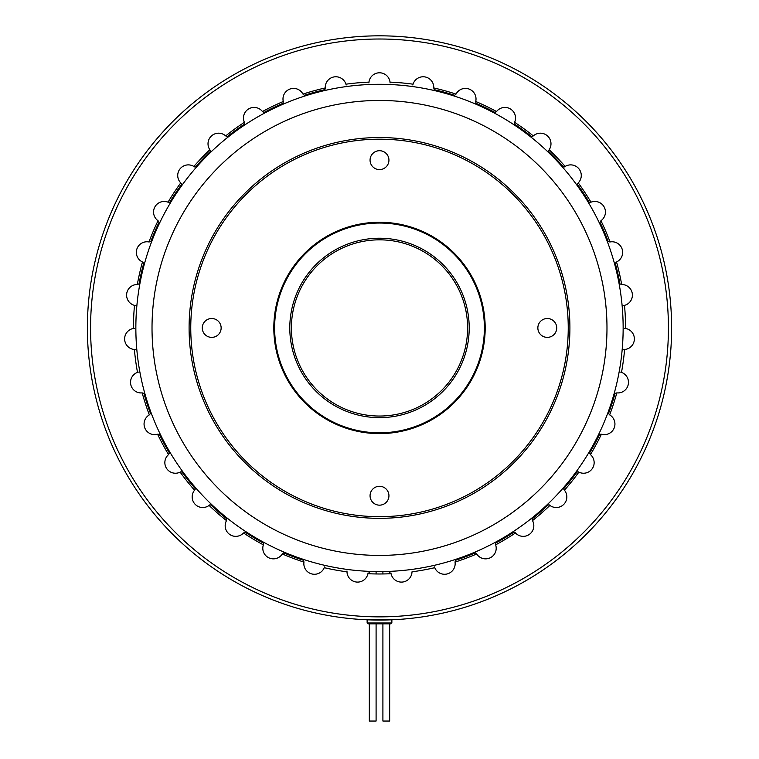 <?xml version="1.0" encoding="UTF-8"?>
<svg xmlns="http://www.w3.org/2000/svg" width="759" height="759" viewBox="0 0 759 759"><rect width="100%" height="100%" fill="white"/><g stroke="black" fill="none" stroke-linecap="round" stroke-linejoin="round"><path stroke-width="1.14" d="M291.399 327.935A88.101 88.101 0 0 0 379.5 416.046A88.101 88.101 0 0 0 467.601 327.935A88.101 88.101 0 0 0 379.5 239.835A88.101 88.101 0 0 0 291.399 327.935M469.204 327.935A89.704 89.704 0 0 1 379.5 417.64A89.704 89.704 0 0 1 289.796 327.935A89.704 89.704 0 0 1 379.5 238.231A89.704 89.704 0 0 1 469.204 327.935M376.094 571.555L376.094 573.956M376.094 623.841L376.094 721.05L369.329 721.05L369.329 623.841M369.329 571.366L369.329 573.766M389.671 571.366L389.671 573.766M389.671 623.841L389.671 721.05L382.906 721.05L382.906 623.841M382.906 571.555L382.906 573.956M367.138 622.987L391.862 622.987L391.008 623.841L367.992 623.841L367.138 622.987L367.138 619.79L365.971 619.742L393.029 619.742M263.658 544.08L263.307 543.027L263.364 544.848A10.598 10.598 0 0 0 282.32 553.975L283.781 552.894A244.474 244.474 0 0 0 303.581 560.322L303.961 562.096A10.598 10.598 0 0 0 324.245 567.694A246.039 246.039 0 0 0 346.986 571.821L346.996 570.996L346.986 571.821A10.598 10.598 0 0 0 367.944 573.709A246.039 246.039 0 0 0 391.056 573.709L390.913 572.893L391.056 573.709A10.598 10.598 0 0 0 412.014 571.821A246.039 246.039 0 0 0 434.755 567.694L434.471 566.926L434.755 567.694A10.598 10.598 0 0 0 455.039 562.096L455.419 560.322A244.474 244.474 0 0 0 475.219 552.894L476.68 553.975A10.598 10.598 0 0 0 495.636 544.848A246.039 246.039 0 0 0 515.475 532.989L514.944 532.372L515.475 532.989A10.598 10.598 0 0 0 532.495 520.627L532.23 518.824L532.068 519.924M549.269 504.896L548.159 504.915L549.905 505.418A10.598 10.598 0 0 0 564.44 490.21L563.861 488.483L563.899 489.593M578.13 471.747L577.049 471.956L578.861 472.136A10.598 10.598 0 0 0 590.445 454.584L589.572 452.99A244.474 244.474 0 0 0 599.591 434.366L601.403 434.224A10.598 10.598 0 0 0 609.667 414.879L608.519 413.465A244.474 244.474 0 0 0 615.056 393.361L616.811 392.887A10.598 10.598 0 0 0 621.498 372.384L620.71 372.128L621.498 372.384A246.039 246.039 0 0 0 624.6 349.472A10.598 10.598 0 0 0 625.539 328.457L624.723 328.353L625.539 328.457A246.039 246.039 0 0 0 624.505 305.365A10.598 10.598 0 0 0 621.678 284.521L619.97 283.894A244.474 244.474 0 0 0 615.264 263.278L616.536 261.978A246.039 246.039 0 0 1 621.678 284.521M412.83 84.989L413.048 84.192L412.83 84.989M548.662 150.405L548.729 151.506L549.155 149.741A10.598 10.598 0 0 0 533.311 135.899A246.039 246.039 0 0 0 514.611 122.313L514.507 124.125L514.611 122.313A10.598 10.598 0 0 0 496.547 111.526L495.001 112.474A244.474 244.474 0 0 0 475.95 103.3L475.722 101.488A10.598 10.598 0 0 0 456.026 94.097L454.669 95.311A244.474 244.474 0 0 0 434.29 89.685L433.74 87.949A10.598 10.598 0 0 0 413.048 84.192A246.039 246.039 0 0 0 390.022 82.124A10.598 10.598 0 0 0 368.978 82.124L368.912 82.94L368.978 82.124A246.039 246.039 0 0 0 345.952 84.192A10.598 10.598 0 0 0 325.26 87.949L325.336 88.765L325.26 87.949A246.039 246.039 0 0 0 302.974 94.097A10.598 10.598 0 0 0 283.278 101.488L283.05 103.3A244.474 244.474 0 0 0 263.999 112.474L262.453 111.526A246.039 246.039 0 0 1 283.278 101.488M533.311 135.899L531.613 136.554L532.723 136.468M577.646 183.46L577.514 184.56L578.244 182.9A10.598 10.598 0 0 0 565.132 166.449L563.339 166.79L564.44 166.904M616.536 261.978A10.598 10.598 0 0 0 610.037 241.969L608.244 241.666A244.474 244.474 0 0 0 599.933 222.226L600.948 220.717A10.598 10.598 0 0 0 590.976 202.188L589.164 202.207L590.227 202.52M495.636 544.848L495.693 543.027L495.342 544.08M668.423 327.935A288.923 288.923 0 0 0 379.5 39.013A288.923 288.923 0 0 0 90.577 327.935A288.923 288.923 0 0 0 379.5 616.858A288.923 288.923 0 0 0 668.423 327.935M87.38 327.935A292.12 292.12 0 0 1 379.5 35.825A292.12 292.12 0 0 1 671.62 327.935A292.12 292.12 0 0 1 379.5 620.056A292.12 292.12 0 0 1 87.38 327.935M548.159 504.915A244.474 244.474 0 0 1 532.23 518.824M577.049 471.956A244.474 244.474 0 0 1 563.861 488.483M390.088 82.94L390.022 82.124L390.088 82.94M346.17 84.989L345.952 84.192L346.17 84.989M302.974 94.097L304.331 95.311A244.474 244.474 0 0 1 324.71 89.685L325.336 88.765M262.453 111.526A10.598 10.598 0 0 0 244.389 122.313L244.493 124.125L244.749 123.053M226.277 136.468L227.387 136.554L225.689 135.899A246.039 246.039 0 0 1 244.389 122.313M227.387 136.554A244.474 244.474 0 0 1 244.493 124.125M225.689 135.899A10.598 10.598 0 0 0 209.845 149.741L210.271 151.506L210.338 150.405M194.56 166.904L195.661 166.79L193.868 166.449A246.039 246.039 0 0 1 209.845 149.741M195.661 166.79A244.474 244.474 0 0 1 210.271 151.506M193.868 166.449A10.598 10.598 0 0 0 180.756 182.9L181.486 184.56L181.354 183.46M168.773 202.52L169.836 202.207L168.024 202.188A246.039 246.039 0 0 1 180.756 182.9M169.836 202.207A244.474 244.474 0 0 1 181.486 184.56M168.024 202.188A10.598 10.598 0 0 0 158.052 220.717L159.067 222.226A244.474 244.474 0 0 0 150.756 241.666L148.963 241.969A246.039 246.039 0 0 1 158.052 220.717M148.963 241.969A10.598 10.598 0 0 0 142.464 261.978L143.736 263.278A244.474 244.474 0 0 0 139.03 283.894L137.322 284.521A246.039 246.039 0 0 1 142.464 261.978M137.322 284.521A10.598 10.598 0 0 0 134.495 305.365L135.301 305.545L134.495 305.365A246.039 246.039 0 0 0 133.461 328.457A10.598 10.598 0 0 0 134.4 349.472L135.225 349.51L134.4 349.472A246.039 246.039 0 0 0 137.502 372.384A10.598 10.598 0 0 0 142.189 392.887L143.944 393.361A244.474 244.474 0 0 0 150.481 413.465L149.333 414.879A246.039 246.039 0 0 1 142.189 392.887M134.277 328.353L133.461 328.457L134.277 328.353M138.29 372.128L137.502 372.384L138.29 372.128M149.333 414.879A10.598 10.598 0 0 0 157.597 434.224L159.409 434.366A244.474 244.474 0 0 0 169.428 452.99L168.555 454.584A246.039 246.039 0 0 1 157.597 434.224M168.555 454.584A10.598 10.598 0 0 0 180.139 472.136L181.951 471.956L180.87 471.747M195.101 489.593L195.139 488.483L194.56 490.21A246.039 246.039 0 0 1 180.139 472.136M195.139 488.483A244.474 244.474 0 0 1 181.951 471.956M194.56 490.21A10.598 10.598 0 0 0 209.095 505.418L210.841 504.915L209.731 504.896M263.364 544.848A246.039 246.039 0 0 1 243.525 532.989A10.598 10.598 0 0 1 226.505 520.627L226.77 518.824L226.505 520.627A246.039 246.039 0 0 1 209.095 505.418M226.77 518.824A244.474 244.474 0 0 1 210.841 504.915M243.525 532.989L245.157 532.182A244.474 244.474 0 0 0 263.307 543.027M303.961 562.096A246.039 246.039 0 0 1 282.32 553.975M324.529 566.926L324.245 567.694L324.529 566.926M368.087 572.893L367.944 573.709L368.087 572.893M476.68 553.975A246.039 246.039 0 0 1 455.039 562.096M514.944 532.372L513.843 532.182A244.474 244.474 0 0 1 495.693 543.027M623.775 349.51L624.6 349.472L623.775 349.51M623.699 305.545L624.505 305.365L623.699 305.545M600.948 220.717A246.039 246.039 0 0 1 610.037 241.969M578.244 182.9A246.039 246.039 0 0 1 590.976 202.188M577.514 184.56A244.474 244.474 0 0 1 589.164 202.207M549.155 149.741A246.039 246.039 0 0 1 565.132 166.449M548.729 151.506A244.474 244.474 0 0 1 563.339 166.79M514.507 124.125A244.474 244.474 0 0 1 531.613 136.554M475.722 101.488A246.039 246.039 0 0 1 496.547 111.526M433.74 87.949A246.039 246.039 0 0 1 456.026 94.097M616.811 392.887A246.039 246.039 0 0 1 609.667 414.879M601.403 434.224A246.039 246.039 0 0 1 590.445 454.584M578.861 472.136A246.039 246.039 0 0 1 564.44 490.21M549.905 505.418A246.039 246.039 0 0 1 532.495 520.627M391.862 622.987L391.862 619.79M379.5 571.584A243.648 243.648 0 0 0 623.148 327.935A243.648 243.648 0 0 0 379.5 84.296A243.648 243.648 0 0 0 135.852 327.935A243.648 243.648 0 0 0 379.5 571.584M190.756 327.935A188.744 188.744 0 0 0 379.5 516.68A188.744 188.744 0 0 0 568.244 327.935A188.744 188.744 0 0 0 379.5 139.191A188.744 188.744 0 0 0 190.756 327.935M379.5 223.051A104.884 104.884 0 0 0 274.616 327.935A104.884 104.884 0 0 0 379.5 432.82A104.884 104.884 0 0 0 484.384 327.935A104.884 104.884 0 0 0 379.5 223.051M273.819 327.935A105.681 105.681 0 0 1 379.5 222.254A105.681 105.681 0 0 1 485.181 327.935A105.681 105.681 0 0 1 379.5 433.617A105.681 105.681 0 0 1 273.819 327.935M388.94 160.149A9.44 9.44 0 0 0 379.5 150.709A9.44 9.44 0 0 0 370.06 160.149A9.44 9.44 0 0 0 379.5 169.58A9.44 9.44 0 0 0 388.94 160.149M388.94 495.731A9.44 9.44 0 0 0 379.5 486.291A9.44 9.44 0 0 0 370.06 495.731A9.44 9.44 0 0 0 379.5 505.162A9.44 9.44 0 0 0 388.94 495.731M221.144 327.935A9.44 9.44 0 0 0 211.704 318.505A9.44 9.44 0 0 0 202.273 327.935A9.44 9.44 0 0 0 211.704 337.375A9.44 9.44 0 0 0 221.144 327.935M556.726 327.935A9.44 9.44 0 0 0 547.296 318.505A9.44 9.44 0 0 0 537.856 327.935A9.44 9.44 0 0 0 547.296 337.375A9.44 9.44 0 0 0 556.726 327.935M189.095 327.935A190.405 190.405 0 0 1 379.5 137.531A190.405 190.405 0 0 1 569.905 327.935A190.405 190.405 0 0 1 379.5 518.34A190.405 190.405 0 0 1 189.095 327.935M152.018 327.935A227.482 227.482 0 0 0 379.5 555.417A227.482 227.482 0 0 0 606.982 327.935A227.482 227.482 0 0 0 379.5 100.463A227.482 227.482 0 0 0 152.018 327.935"/></g></svg>
